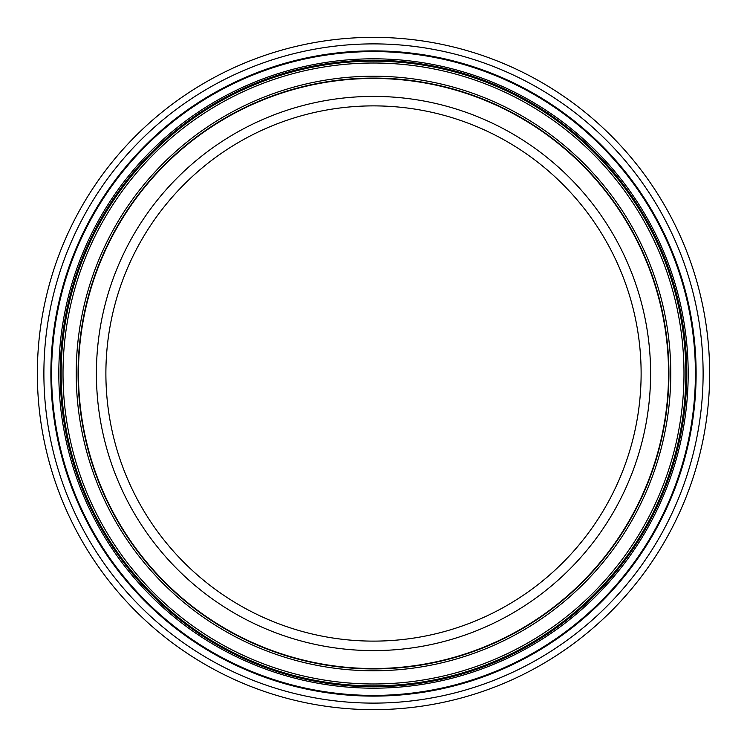 <?xml version="1.0" encoding="UTF-8"?>
<svg xmlns="http://www.w3.org/2000/svg" width="747" height="747" viewBox="0 0 747 747"><rect width="100%" height="100%" fill="white"/><g stroke="black" fill="none" stroke-linecap="round" stroke-linejoin="round"><path stroke-width="1.12" d="M78.454 373.5A295.046 295.046 0 0 0 373.5 668.546A295.046 295.046 0 0 0 668.546 373.5A295.046 295.046 0 0 0 373.5 78.454A295.046 295.046 0 0 0 78.454 373.5M96.4 373.5A277.1 277.1 0 0 0 373.5 650.6A277.1 277.1 0 0 0 650.6 373.5A277.1 277.1 0 0 0 373.5 96.4A277.1 277.1 0 0 0 96.4 373.5M37.35 373.5A336.15 336.15 0 0 0 373.5 709.65A336.15 336.15 0 0 0 709.65 373.5A336.15 336.15 0 0 0 373.5 37.35A336.15 336.15 0 0 0 37.35 373.5A336.15 336.15 0 0 0 373.5 709.65A336.15 336.15 0 0 0 709.65 373.5A336.15 336.15 0 0 0 373.5 37.35A336.15 336.15 0 0 0 37.35 373.5A336.15 336.15 0 0 0 373.5 709.65A336.15 336.15 0 0 0 709.65 373.5A336.15 336.15 0 0 0 373.5 37.35A336.15 336.15 0 0 0 37.35 373.5M373.5 61.151A312.349 312.349 0 0 0 61.151 373.5A312.349 312.349 0 0 0 373.5 685.849A312.349 312.349 0 0 0 685.849 373.5A312.349 312.349 0 0 0 373.5 61.151A312.349 312.349 0 0 0 61.151 373.5A312.349 312.349 0 0 0 373.5 685.849A312.349 312.349 0 0 0 685.849 373.5A312.349 312.349 0 0 0 373.5 61.151M78.08 373.5A295.42 295.42 0 0 0 373.5 668.92A295.42 295.42 0 0 0 668.92 373.5A295.42 295.42 0 0 0 373.5 78.08A295.42 295.42 0 0 0 78.08 373.5A295.42 295.42 0 0 0 373.5 668.92A295.42 295.42 0 0 0 668.92 373.5A295.42 295.42 0 0 0 373.5 78.08A295.42 295.42 0 0 0 78.08 373.5M641.122 373.5A267.622 267.622 0 0 1 239.694 605.266A267.622 267.622 0 0 1 239.694 141.734A267.622 267.622 0 0 1 641.122 373.5M43.886 373.5A329.614 329.614 0 0 0 373.5 703.114A329.614 329.614 0 0 0 703.114 373.5A329.614 329.614 0 0 0 373.5 43.886A329.614 329.614 0 0 0 43.886 373.5M50.88 373.5A322.62 322.62 0 0 0 373.5 696.12A322.62 322.62 0 0 0 696.12 373.5A322.62 322.62 0 0 0 373.5 50.88A322.62 322.62 0 0 0 50.88 373.5M373.5 51.59A321.91 321.91 0 0 0 51.59 373.5A321.91 321.91 0 0 0 373.5 695.41A321.91 321.91 0 0 0 695.41 373.5A321.91 321.91 0 0 0 373.5 51.59M58.817 373.5A314.683 314.683 0 0 0 373.5 688.183A314.683 314.683 0 0 0 688.183 373.5A314.683 314.683 0 0 0 373.5 58.817A314.683 314.683 0 0 0 58.817 373.5M60.246 373.5A313.254 313.254 0 0 0 373.5 686.754A313.254 313.254 0 0 0 686.754 373.5A313.254 313.254 0 0 0 373.5 60.246A313.254 313.254 0 0 0 60.246 373.5M60.339 373.5A313.161 313.161 0 0 0 373.5 686.661A313.161 313.161 0 0 0 686.661 373.5A313.161 313.161 0 0 0 373.5 60.339A313.161 313.161 0 0 0 60.339 373.5M63.019 373.5A310.481 310.481 0 0 0 373.5 683.981A310.481 310.481 0 0 0 683.981 373.5A310.481 310.481 0 0 0 373.5 63.019A310.481 310.481 0 0 0 63.019 373.5M76.222 373.5A297.278 297.278 0 0 0 373.5 670.778A297.278 297.278 0 0 0 670.778 373.5A297.278 297.278 0 0 0 373.5 76.222A297.278 297.278 0 0 0 76.222 373.5"/></g></svg>
